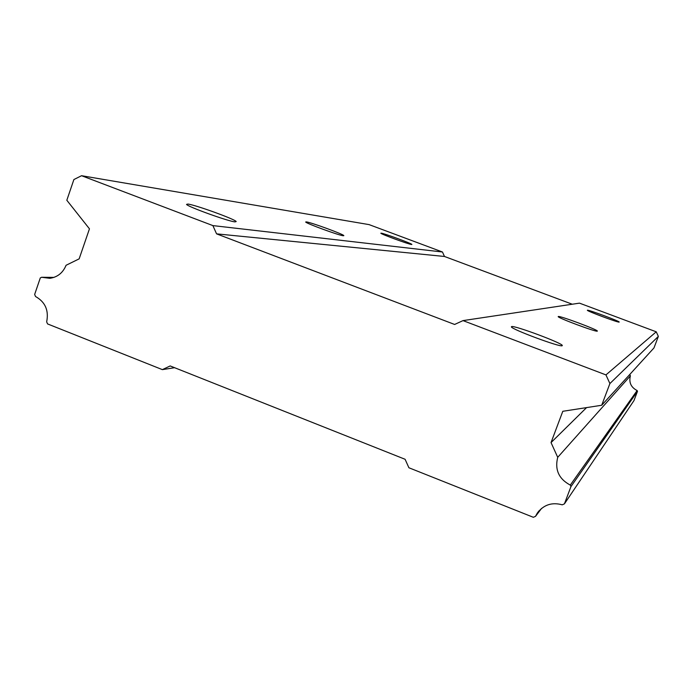 <?xml version="1.0" encoding="UTF-8"?>
<svg xmlns="http://www.w3.org/2000/svg" width="693" height="693" viewBox="0 0 693 693"><rect width="100%" height="100%" fill="white"/><g stroke="black" fill="none" stroke-linecap="round" stroke-linejoin="round"><path stroke-width="1.04" d="M411.564 244.499L411.876 244.438C412.144 243.685 384.372 233.472 381.211 233.16L380.829 233.212C380.518 233.957 408.853 244.36 411.564 244.499M235.031 221.89L236.183 221.535C234.875 219.17 195.747 204.998 187.916 204.054L186.53 204.409C187.968 206.835 228.283 221.353 235.031 221.89M343.286 235.759L343.849 235.629C343.745 234.355 311.148 222.41 306.367 221.89L305.682 222.011C305.778 223.285 339.163 235.481 343.286 235.759M619.152 322.08L619.187 322.046C620.001 321.379 588.314 309.589 587.421 310.221L587.369 310.265C586.469 310.906 618.762 322.912 619.152 322.08M562.179 345.72L562.309 345.547C563.192 343.442 514.544 325.251 511.607 326.576L511.382 326.81C510.542 328.941 560.533 347.557 562.179 345.72M597.297 331.15L597.357 331.081C598.276 329.963 559.857 315.627 558.298 316.502L558.194 316.597C557.207 317.689 596.508 332.328 597.297 331.15M170.183 365.947L405.102 459.286L408.896 467.758L533.333 517.29L535.516 516.354L537.318 513.063C543.641 504.755 551.949 502.009 562.24 504.816L564.423 503.872L570.963 486.581L570.287 485.083C558.835 478.984 554.643 469.733 557.718 457.328L551.039 442.584L562.794 411.296L601.697 405.258L609.901 383.567L605.951 374.904L463.011 320.608L454.625 324.463L216.562 233.853L212.89 225.597L81.557 175.71L73.891 179.548L66.823 200.26L89.458 228.829L79.149 258.861L66.069 265.28C62.942 272.843 57.528 277.183 49.844 278.3L41.606 277.278L40.298 277.928L34.65 294.456L35.551 296.517C45.27 302.018 48.969 310.464 46.656 321.847L47.566 323.926L162.37 369.629L170.183 365.947M572.279 304.227L444.482 256.471L442.455 252.001L369.1 224.619L81.557 175.71M601.697 405.258L653.967 347.938L658.35 336.391L656.245 331.808L579.478 303.144L463.011 320.608M564.423 503.872L633.965 400.597L637.482 391.337L637.118 390.549C630.985 387.361 628.742 382.458 630.396 375.823L629.772 374.463M174.61 367.706L162.37 369.629M570.963 486.581L637.482 391.337M541.58 508.393L535.516 516.354M41.606 277.278L53.959 277.391M442.455 252.001L212.89 225.597M216.562 233.853L444.482 256.471M656.245 331.808L605.951 374.904M609.901 383.567L658.35 336.391M586.573 407.605L551.039 442.584M630.396 375.823L557.718 457.328M637.118 390.549L570.287 485.083M538.937 510.932L537.318 513.063"/></g></svg>
